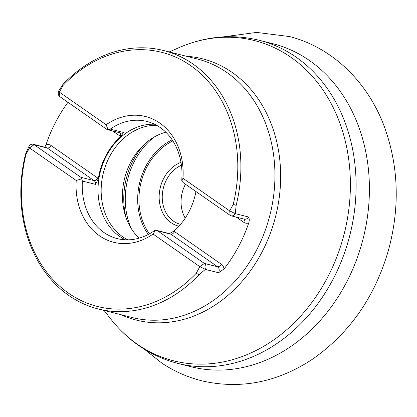 <?xml version="1.0" encoding="UTF-8"?>
<svg xmlns="http://www.w3.org/2000/svg" width="417" height="417" viewBox="0 0 417 417"><rect width="100%" height="100%" fill="white"/><g stroke="black" fill="none" stroke-linecap="round" stroke-linejoin="round"><path stroke-width="0.63" d="M145.465 116.505A64.87 52.745 -75.8 0 0 106.137 124.74L106.137 124.74A64.87 52.745 104.2 0 1 145.465 116.505A64.87 52.745 104.2 0 1 182.974 178.299L181.807 181.087L183.412 182.792L230.153 215.375A4.441 3.612 -75.8 0 0 231.133 215.824L244.362 219.16A4.441 3.612 -75.8 0 0 248.48 216.965C249.392 218.451 249.475 220.442 248.735 222.933A133.299 108.384 104.2 0 1 224.049 268.975L218.576 272.734L205.346 269.398L198.899 274.886A133.299 108.384 104.2 0 1 98.256 308.971A133.299 108.384 104.2 0 1 68.795 295.465A133.299 108.384 104.2 0 1 25.557 154.045L28.971 146.445L29.492 147.926L76.233 180.509A64.87 52.745 -75.8 0 0 113.737 242.303A64.87 52.745 104.2 0 1 76.233 180.509L81.711 178.81L82.394 181.061A60.429 49.133 -75.8 0 0 117.333 238.628A60.429 49.133 -75.8 0 0 153.972 230.961L155.463 230.22L153.075 234.067L199.811 266.651L196.287 273.213A131.079 106.58 -75.8 0 1 68.576 293.219A131.079 106.58 -75.8 0 1 25.974 154.488L29.492 147.926L34.069 144.699A4.441 3.612 -75.8 0 0 33.089 144.251A4.441 3.612 -75.8 0 0 28.971 146.445M44.796 147.201L45.959 144.824A133.299 108.384 104.2 0 1 67.966 102.316M98.256 308.971L132.298 317.556A133.299 108.384 -75.8 0 0 269.992 214.812A133.299 108.384 -75.8 0 0 197.496 59.058L163.459 50.473A133.299 108.384 104.2 0 0 62.816 84.557L58.875 90.677A4.441 3.612 -75.8 0 0 59.834 96.645L106.575 129.228L108.055 129.677L110.25 129.114A60.429 49.133 -75.8 0 1 146.888 121.441A60.429 49.133 -75.8 0 1 160.243 127.566A60.429 49.133 -75.8 0 1 181.828 179.013L181.807 181.087M163.459 50.473A133.299 108.384 104.2 0 1 236.158 205.393L235.245 213.629L229.71 210.882L182.974 178.299M248.48 216.965L235.245 213.629A4.441 3.612 -75.8 0 1 231.133 215.824M153.07 234.067L153.075 234.067A64.87 52.745 104.2 0 1 113.737 242.303M108.055 129.677L106.137 124.74L59.396 92.157L62.915 85.594A131.079 106.58 -75.8 0 1 190.632 65.589A131.079 106.58 -75.8 0 1 233.228 204.32L229.71 210.882L230.153 215.375M233.228 204.32L236.158 205.393M62.816 84.557L62.915 85.594M198.899 274.886L196.287 273.213M25.974 154.488L25.557 154.045M195.954 191.533A60.429 49.133 104.2 0 1 173.889 231.148L169.349 233.593M98.339 178.554L97.698 178.038A3.555 1.976 -55.1 0 1 94.039 180.618A4.441 3.612 104.2 0 1 95.623 184.397L98.349 178.492A60.429 49.133 104.2 0 1 120.805 136.609L123.479 132.45L110.25 129.114M173.889 231.148L174.541 231.602L173.842 231.19M120.805 136.609L120.153 136.156L120.852 136.573M154.587 124.245A60.429 49.133 -75.8 0 0 100.268 172.007A60.429 49.133 -75.8 0 0 125.439 239.811M156.703 125.35A60.001 48.784 -75.8 0 0 103.38 172.789A60.001 48.784 -75.8 0 0 127.826 239.843M165.815 132.184A60.001 48.784 -75.8 0 0 142.515 146.07A60.001 48.784 -75.8 0 0 125.163 214.875A60.001 48.784 -75.8 0 0 139.09 238.154M178.945 226.212A33.324 27.095 104.2 0 1 159.169 195.782A33.324 27.095 104.2 0 1 180.983 162.349M181.421 165.236A31.103 25.291 -75.8 0 0 162.244 196.449A31.103 25.291 -75.8 0 0 180.306 224.268A31.103 25.291 -75.8 0 0 180.587 224.341M185.226 218.143A31.103 25.291 104.2 0 1 185.45 184.215M218.576 272.734A4.441 3.612 -75.8 0 0 217.617 266.765L204.387 263.424L199.811 266.651L205.346 269.398A4.441 3.612 -75.8 0 0 204.387 263.424L157.647 230.846L155.463 230.22M81.711 178.81L80.809 177.277L34.069 144.699L47.298 148.035A3.555 1.976 124.9 0 0 50.963 145.455L98.349 178.492M296.122 57.16A166.623 135.483 104.2 0 1 342.399 258.623A166.623 135.483 104.2 0 1 177.798 363.4C150.73 356.295 128.181 341.252 110.151 318.265A165.148 134.279 -75.8 0 0 137.167 344.103A165.148 134.279 -75.8 0 0 326.626 279.176A165.148 134.279 -75.8 0 0 290.941 57.306A165.148 134.279 -75.8 0 0 178.335 47.929C205.112 36.243 232.102 33.694 259.296 40.277A166.623 135.483 104.2 0 1 296.122 57.16M177.798 363.4L191.111 366.757A166.623 135.483 -75.8 0 0 363.228 238.331A166.623 135.483 -75.8 0 0 272.609 43.634L259.296 40.277M186.31 56.232A134.774 109.582 104.2 0 1 232.139 72.417A134.774 109.582 104.2 0 1 265.712 244.513A134.774 109.582 104.2 0 1 121.112 314.736M248.735 222.933A7.996 6.505 104.2 0 1 243.731 222.303L236.309 217.132M243.955 219.061A3.555 1.976 -55.1 0 1 243.731 222.303M221.276 264.18L174.541 231.602A3.555 1.976 -55.1 0 1 170.876 234.182L217.617 266.765A3.555 1.976 124.9 0 0 221.276 264.18A7.996 6.505 104.2 0 1 224.049 268.975M45.959 144.824A7.996 6.505 104.2 0 1 50.963 145.455M120.377 132.914A3.555 1.976 124.9 0 1 120.153 136.156L112.731 130.985M80.809 177.277L94.039 180.618L47.298 148.035A4.441 3.612 -75.8 0 0 46.318 147.587L33.089 144.251M58.875 90.677L59.396 92.157L59.834 96.645M95.623 184.397L82.394 181.061M126.038 217.559A68.524 55.716 104.2 0 1 144.558 144.12M148.28 234.437A59.021 47.991 104.2 0 1 172.148 139.81M154.149 137.068A68.2 55.451 -75.8 0 0 131.131 228.318M172.867 140.91A57.807 47.006 -75.8 0 0 149.432 233.812M156.474 230.346L169.896 233.734A4.441 3.612 -75.8 0 1 170.876 234.182L157.647 230.846M107.357 129.63L120.784 133.013A4.441 3.612 -75.8 0 0 123.479 132.45M104.068 310.436L110.151 318.265M169.266 51.937L178.335 47.929M223.137 36.894L256.596 32.417L289.674 36.587C332.584 47.574 368.086 82.264 384.557 127.274C398.72 166.691 399.997 207.76 388.389 250.481C374.695 297.399 349.191 333.777 311.869 359.621C277.169 382.332 240.807 389.478 202.792 381.055C188.098 377.484 174.389 371.458 161.671 362.972L144.36 349.222"/></g></svg>
